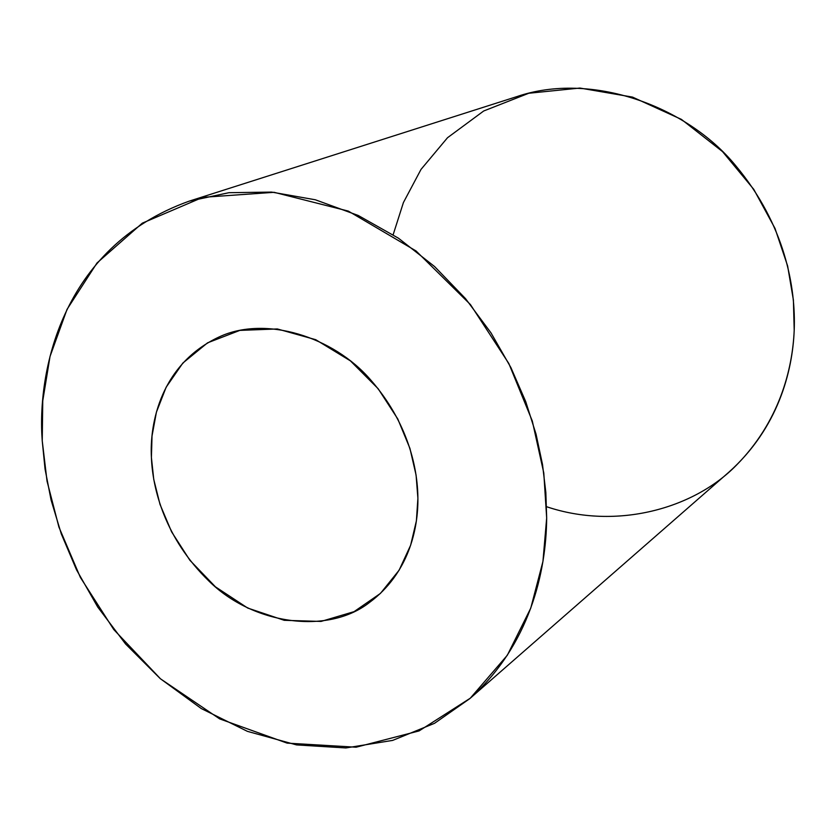 <?xml version="1.0" encoding="UTF-8"?>
<svg xmlns="http://www.w3.org/2000/svg" width="836" height="836" viewBox="0 0 836 836"><rect width="100%" height="100%" fill="white"/><g stroke="black" fill="none" stroke-linecap="round" stroke-linejoin="round"><path stroke-width="1.25" d="M393.15 234.717L403.422 202.531L421.02 169.394L447.521 137.721L483.699 110.989L528.78 93.256L579.923 88.052L632.528 97.101L681.434 119.402L722.534 151.609L753.748 189.323L775.014 228.416L787.616 265.921L793.406 300.114L794.2 330.262C792.528 369.784 779.162 421.961 736.276 465.318C693.859 508.643 616.717 530.337 546.566 506.71M42.239 440.823C37.077 374.434 59.931 247.414 189.176 201.152L228.939 192.698L271.585 192.092L315.329 199.773L358.247 215.479L398.49 238.229L434.574 266.538L465.547 298.661L490.983 332.864L510.911 367.6L525.74 401.656L536.043 434.156L542.522 464.544L545.845 492.529L546.671 517.996C546.274 572.043 529.637 645.256 469.79 698.635L434.521 723.307L392.68 740.393L345.885 747.948L296.529 744.907L247.425 731.354L201.277 708.552L160.219 678.592L125.546 643.95L97.728 607.04L76.536 569.859L61.289 533.89L51.1 500.095L45.039 469.006L42.239 440.823L47.035 481.149L58.907 527.046L80.361 577.404L113.78 629.56L160.512 678.842L219.659 718.887L287.135 743.131L356.126 747.206L419.076 730.925L470.281 698.206L507.327 655.246L530.766 608.127L542.94 561.458L546.671 517.996L543.797 473.03L532.302 420.999L508.842 363.524L470.438 304.576L416.035 250.946L348.298 211.09L274.103 192.311L202.751 197.338L142.308 223.16L97.007 262.974L67.037 309.351L50.014 356.512L42.751 400.904L42.239 440.823M469.79 698.635L728.731 472.298C777.94 428.419 792.601 371.612 794.2 330.262C795.893 287.866 785.286 224.842 735.45 165.361C686.251 105.503 590.791 71.311 516.826 96.621L189.176 201.152M417.895 498.298L416.391 520.838L410.633 545.25L399.096 570.225L380.422 593.435L354.067 611.649L321.045 621.43L284.23 620.312L247.728 608.065L215.448 586.841L189.856 560.235L171.61 531.863L160.01 504.39L153.751 479.404L151.41 457.522L152.027 435.974L156.405 412.2L166.145 387.214L182.844 363.054L207.547 342.844L239.859 330.387L277.343 328.956L315.715 339.688L350.399 360.859L378.133 388.688L397.779 418.961L409.933 448.409L416.088 475.12L417.895 498.298C417.728 468.369 408.093 422.525 370.536 379.774C333.313 336.584 265.42 315.381 219.377 336.835C160.878 363.911 149.498 423.371 151.41 457.522C152.58 488.809 164.901 538.374 208.948 581.083C252.921 624.628 327.827 634.984 369.293 602.61C408.543 573.684 418.261 529.031 417.895 498.298"/></g></svg>
